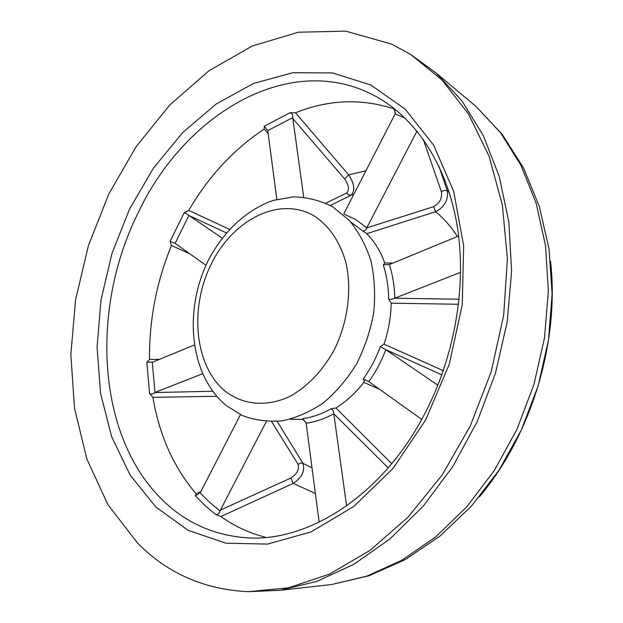 <?xml version="1.0" encoding="UTF-8"?>
<svg xmlns="http://www.w3.org/2000/svg" width="623" height="623" viewBox="0 0 623 623"><rect width="100%" height="100%" fill="white"/><g stroke="black" fill="none" stroke-linecap="round" stroke-linejoin="round"><path stroke-width="0.93" d="M137.496 542.991L107.888 504.607L86.831 458.917L74.503 408.182L70.843 354.495L75.585 299.749L88.38 245.742L108.745 194.158L136.11 146.678L169.791 104.983L208.9 70.827L252.299 45.977L298.518 32.209L345.71 31.15L391.571 44.085L410.448 54.294L441.777 79.721L468.441 113.916L489.039 156.124L502.348 205.029L507.41 258.825L503.688 315.254L491.158 371.791L470.326 425.828L442.213 474.905L408.252 516.926L370.117 550.311L329.606 574.079L288.48 587.824L248.32 591.686C204.282 589.584 167.338 573.355 137.496 542.991M410.448 54.294L436.178 73.039L461.993 100.949L483.347 135.682L499.249 176.465L508.866 222.177L511.6 271.355L507.13 322.293L495.495 373.099L477.086 421.864L452.641 466.775L423.165 506.242L389.873 539.004L354.066 564.189L317.068 581.321L280.124 590.293L248.32 591.686M265.998 537.415C249.574 533.272 234.552 526.303 220.931 516.498L215.768 514.512C217.941 514.723 219.358 513.547 220.012 510.977L220.402 510.073L290.809 478.059C297.039 474.041 299.453 469.454 298.043 464.306L271.628 421.67M395.371 112.888L393.907 108.838C361.208 98.247 328.407 99.563 295.497 112.802L290.154 112.677L264.284 126.189L264.23 129.078C233.796 149.209 208.635 176.325 188.746 210.418L184.392 212.388L170.071 241.451L171.442 245.493C156.404 282.414 149.092 320.393 149.512 359.448L146.81 362.181L149.613 393.58L152.915 397.349C159.223 435.072 173.607 467.203 196.058 493.743L195.91 495.402M405.145 118.121L395.153 113.853L394.639 109.002M240.462 414.661L200.622 492.084L197.429 494.74L195.201 495.651L205.076 505.619L215.768 514.512M200.139 492.871L209.694 502.434L220.012 510.977M152.915 397.349L216.695 396.275M200.847 491.64L196.058 493.743M194.251 345.025L152.915 362.064L146.81 362.181M152.261 362.251L155.002 392.521C153.336 393.985 151.537 394.336 149.613 393.58M171.442 245.493L190.023 253.888M159.402 359.393L149.512 359.448M222.17 238.087L184.392 212.388M188.948 215.324L175.118 243.344L170.071 241.451M264.23 129.078L268.217 133.61M229.498 229.334L188.746 210.418M303.697 197.156L292.724 117.646C293.012 115.138 292.156 113.479 290.154 112.677M292.724 117.646L267.75 130.596L264.284 126.189M325.837 203.199L346.762 192.951C349.604 189.844 348.888 185.156 344.628 178.887L348.678 174.899L295.497 112.802M416.974 131.071L366.737 227.925L433.624 206.68C439.628 203.394 442.229 198.457 441.427 191.861C443.467 190.272 445.445 189.984 447.353 190.996L438.787 165.866M220.931 516.498L293.262 483.386L290.809 478.059M155.002 392.521L212.677 391.275M155.649 392.179L202.506 373.761M175.118 243.344L205.987 265.297M267.75 130.596L276.838 199.383M226.375 232.877L189.439 215.76M395.153 113.853L343.725 213.962L355.811 219.576L366.791 227.831M344.628 178.887L292.771 118.534M353.763 194.462L351.037 195.217C355.312 190.693 354.526 183.917 348.678 174.899L365.966 170.733M441.427 191.861L423.258 139.35M457.422 236.499C451.161 226.756 443.888 218.494 435.594 211.711C444.355 207.179 448.28 200.271 447.353 190.996L449.269 192.499M458.629 236L389.359 264.565C392.724 275.031 394.523 286.237 394.764 298.183L460.638 272.29M437.907 385.248L385.785 349.69C381.432 361.301 375.786 371.954 368.847 381.642L421.724 419.411M346.598 505.938L333.788 413.758C324.692 418.804 315.487 421.958 306.173 423.212L319.147 522.222M315.386 493.517L293.262 483.386C301.953 477.522 305.2 470.848 302.996 463.372L312.022 467.834M330.338 205.473L351.037 195.217L348.6 194.929L346.762 192.951M394.764 298.183L391.026 299.499L388.651 298.993C388.503 286.814 386.688 275.421 383.215 264.814L389.359 264.565M383.519 264.83L384.765 262.945C380.466 251.295 374.485 241.529 366.822 233.656L435.594 211.711L433.624 206.68M384.765 262.945L392.809 263.14M394.671 298.222L459.143 299.211M458.59 304.265L391.174 303.175C390.925 316.99 388.542 330.657 384.025 344.161L443.342 370.693M441.871 374.859L385.785 349.69M368.847 381.642L363.139 379.103C370.241 369.307 375.965 358.482 380.326 346.629L385.707 349.635M379.5 389.25L363.793 382.366C355.515 393.058 346.217 401.594 335.906 407.972L391.719 463.66M389.009 466.884L390.668 464.922M388.16 467.865L333.788 413.758M306.173 423.212L302.723 418.57C312.185 417.363 321.53 414.131 330.766 408.883C332.666 409.35 333.671 410.946 333.772 413.656M266.34 421.506L220.402 510.073M298.043 464.306L300.52 463.006L302.996 463.372L277.188 421.428M306.002 422.464L302.856 419.372L290.31 419.217M330.766 408.883L335.906 407.972M363.793 382.366L364.276 380.56L363.139 379.103M380.326 346.629L384.025 344.161M391.174 303.175L388.651 298.993M366.822 233.656L362.422 230.775C364.291 231.343 365.724 230.393 366.737 227.925M550.537 261.162C559.727 341.622 531.598 434.854 479.445 496.804M470.256 101.619L476.058 106.486L500.658 132.886L521.007 165.453L536.224 203.433L545.53 245.781L548.38 291.167L544.486 338.032L533.88 384.687L516.911 429.418L494.241 470.614L466.767 506.849L435.594 536.987L401.913 560.217L366.939 576.088L331.841 584.483L324.326 585.332M129.584 209.017L153.336 168.249L182.508 132.722L216.243 103.955L253.452 83.482L292.763 72.727L332.526 72.922L370.755 84.969L405.238 109.204L433.639 145.182L453.731 191.518L463.652 245.805L462.25 304.686L449.3 364.159L425.618 420.042L392.973 468.488L353.856 506.429L311.118 531.894L267.61 544.081L225.915 543.209L188.13 530.313L155.836 506.982L130.106 475.061L111.587 436.521L100.56 393.3L97.079 347.229L100.973 300.076L111.953 253.475L129.584 209.017M422.916 417.239C379.687 498.252 304.959 543.435 244.286 537.61C213.074 534.752 186.316 522.697 164.005 501.46C96.612 437.829 89.93 309.756 137.948 213.214C183.598 115.621 286.884 51.74 371.713 94.213L377.18 97.118C416.125 119.016 447.049 165.243 457.181 225.861C467.079 286.479 454.517 358.599 423.009 417.052M362.422 230.775L350.64 221.866M225.51 391.439C194.462 366.301 189.049 308.066 211.454 263.654C233.415 218.969 280.56 195.303 314.919 216.399C329.38 226.289 339.652 241.444 345.734 261.862C352.229 289.524 347.883 322.667 333.889 350.547C322.231 371.168 307.661 386.392 290.186 396.22C267.127 407.286 243.328 405.075 225.51 391.439M436.178 73.039L476.058 106.486L502.185 134.311L523.554 167.992L539.37 206.61L549.027 249.068L552.118 294.079L548.458 340.213L538.124 385.964L521.435 429.792L498.968 470.256L471.502 506.047L439.97 536.084L405.433 559.509L369.003 575.753L331.841 584.483L280.124 590.293M226.476 405.752L242.168 415.463C254.052 420.12 267.322 421.927 281.985 420.883C296.447 417.854 310.332 411.78 323.641 402.653C336.288 391.945 347.276 379.018 356.605 363.863C364.712 347.774 370.405 330.805 373.683 312.972C375.451 295.092 374.579 277.889 371.067 261.38C366.09 245.688 358.84 232.029 349.316 220.402L332.627 206.789C320.222 200.442 307.139 197.133 293.386 196.852L273.263 200.419C246.856 209.507 223.875 231.11 209.017 259.004C183.583 308.564 188.816 374.026 225.799 405.191"/></g></svg>
